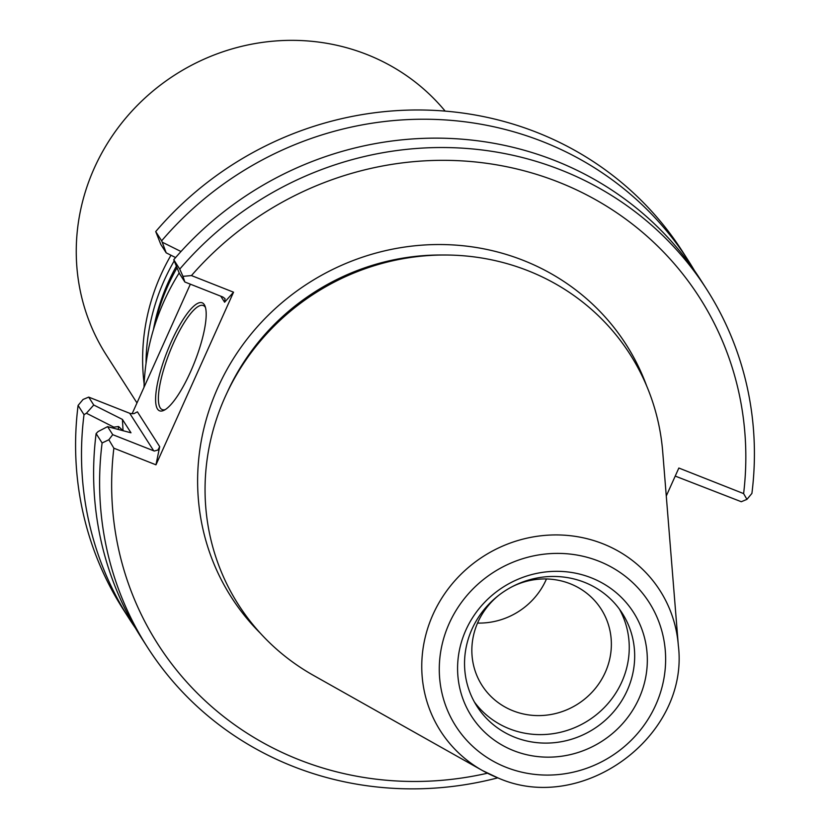 <?xml version="1.0" encoding="UTF-8"?>
<svg xmlns="http://www.w3.org/2000/svg" width="830" height="830" viewBox="0 0 830 830"><rect width="100%" height="100%" fill="white"/><g stroke="black" fill="none" stroke-linecap="round" stroke-linejoin="round"><path stroke-width="1.25" d="M177.029 267.779A211.743 201.493 147.4 0 0 154.359 326.626M174.175 260.942A211.743 201.493 147.4 0 0 146.038 363.426M170.98 255.235A211.743 201.493 147.4 0 0 144.14 383.854M445.15 111.106A209.129 199.003 147.4 0 0 165.274 81.485A209.129 199.003 147.4 0 0 106.344 355.064L136.981 402.934M477.551 623.071A70.737 67.313 147.4 0 0 546.462 578.966A70.737 67.313 -32.6 0 1 477.551 623.071M499.131 595.006A70.737 67.313 147.4 0 0 482.023 685.404A70.737 67.313 147.4 0 0 513.054 710.812A70.737 67.313 147.4 0 0 593.927 690.114A70.737 67.313 147.4 0 0 601.19 609.147A70.737 67.313 147.4 0 0 511.944 586.8M474.366 701.952A86.268 82.087 147.4 0 0 509.361 728.782A86.268 82.087 147.4 0 0 606.222 705.51A86.268 82.087 147.4 0 0 619.419 609.127M514.787 737.268A86.268 82.087 147.4 0 0 613.412 712.026A86.268 82.087 147.4 0 0 622.272 613.287A86.268 82.087 147.4 0 0 505.366 590.638A86.268 82.087 147.4 0 0 476.949 706.278A86.268 82.087 147.4 0 0 514.787 737.268M513.625 750.642A96.197 91.539 147.4 0 0 646.84 650.637A96.197 91.539 147.4 0 0 496.911 591.437A96.197 91.539 147.4 0 0 513.625 750.642M678.317 645.252A130.279 123.971 147.4 0 0 483.413 556.339A130.279 123.971 147.4 0 0 482.489 770.562L497.782 777.835C581.913 815.454 689.761 736.345 678.317 645.252L662.714 451.821A232.39 221.143 147.4 0 0 444.652 255.007A232.39 221.143 147.4 0 0 226.051 394.893A232.39 221.143 147.4 0 0 313.398 675.35L482.489 770.562A130.279 123.971 147.4 0 0 497.647 777.772M123.058 430.708L118.566 426.527L113.835 427.149A303.573 288.882 147.4 0 0 113.72 428.249M666.272 495.998L678.847 468.027L743.618 493.601L746.938 499.37L751.907 493.414A331.99 315.919 147.4 0 0 706.652 289.255L700.645 279.866A331.99 315.919 147.4 0 0 173.74 259.738L179.405 273.495L184.851 282.003L182.963 276.338L191.45 275.57L233.541 292.191L224.619 302.224L225.034 298.665L222.886 297.026L184.851 282.003M180.992 251.521L162.224 242.184L161.643 240.825A331.99 315.919 147.4 0 1 688.547 260.952A331.99 315.919 147.4 0 1 694.42 270.528M175.618 257.57L166.176 252.828L162.224 242.184M165.191 409.626A55.942 14.172 111.5 0 1 162.224 409.605A55.942 14.172 111.5 0 1 160.19 407.821A55.942 14.172 111.5 0 1 171.499 347.697A55.942 14.172 111.5 0 1 203.319 305.544A55.942 14.172 111.5 0 1 205.498 307.567M159.702 446.665L155.967 464.821L113.866 448.19L108.844 439.755L112.724 434.661L154.287 451.032L157.897 450.036L159.702 446.665L137.407 411.825L133.921 413.651L130.269 413.506L88.696 397.114L83.062 399.469L78.093 405.424L84.006 414.668L86.413 413.236L93.749 405.009L122.415 419.409L130.984 432.793L107.589 426.63L98.127 431.548L96.114 433.582A331.99 315.919 147.4 0 0 141.37 637.751L147.377 647.13A331.99 315.919 147.4 0 0 497.793 777.845M86.413 413.236L113.835 427.149M122.415 419.409L123.058 430.77M173.74 259.738L179.747 269.117L182.963 276.338M706.652 289.255A331.99 315.919 147.4 0 0 179.747 269.117M84.006 414.668A331.99 315.919 147.4 0 0 129.262 618.827A331.99 315.919 147.4 0 0 135.498 628.175M96.114 433.582L102.111 442.971A331.99 315.919 147.4 0 0 147.377 647.13M108.844 439.755L102.111 442.971M107.589 426.63L112.724 434.661M688.547 260.952L682.623 251.708A331.99 315.919 147.4 0 0 155.718 231.57L161.643 240.825M166.176 252.828L160.823 244.456L155.718 231.57M157.461 408.962A58.038 14.701 111.5 0 1 172.267 339.636A58.038 14.701 111.5 0 1 205.041 306.156A58.038 14.701 111.5 0 1 194.562 362.233A58.038 14.701 111.5 0 1 163.894 410.342A58.038 14.701 111.5 0 1 157.461 408.962M88.696 397.114L93.749 405.009M78.093 405.424A331.99 315.919 147.4 0 0 123.348 609.583L129.262 618.827M746.938 499.37L741.304 501.725L675.226 476.088M743.618 493.601A321.532 305.969 147.4 0 0 558.538 182.102A321.532 305.969 147.4 0 0 191.45 275.57M113.866 448.19A321.532 305.969 147.4 0 0 487.449 773.207M190.35 284.171L132.105 413.786M155.967 464.821L233.541 292.191M144.015 387.288A232.39 221.143 -32.6 0 1 179.176 272.945M176.375 266.202A208.403 198.318 147.4 0 0 153.405 329.707M506.134 767.314A114.758 109.197 147.4 0 0 665.048 648.012A114.758 109.197 147.4 0 0 486.204 577.389A114.758 109.197 147.4 0 0 506.134 767.314M118.566 426.527A298.842 284.379 147.4 0 0 118.265 429.442M444.652 255.007L440.626 255.007A226.32 215.364 147.4 0 0 227.742 391.231L226.051 394.893M220.749 296.175L224.619 302.224M129.729 413.319L153.747 450.856M646.653 385.919A234.361 223.011 147.4 0 0 308.542 283.051A234.361 223.011 147.4 0 0 260.288 633.155"/></g></svg>
